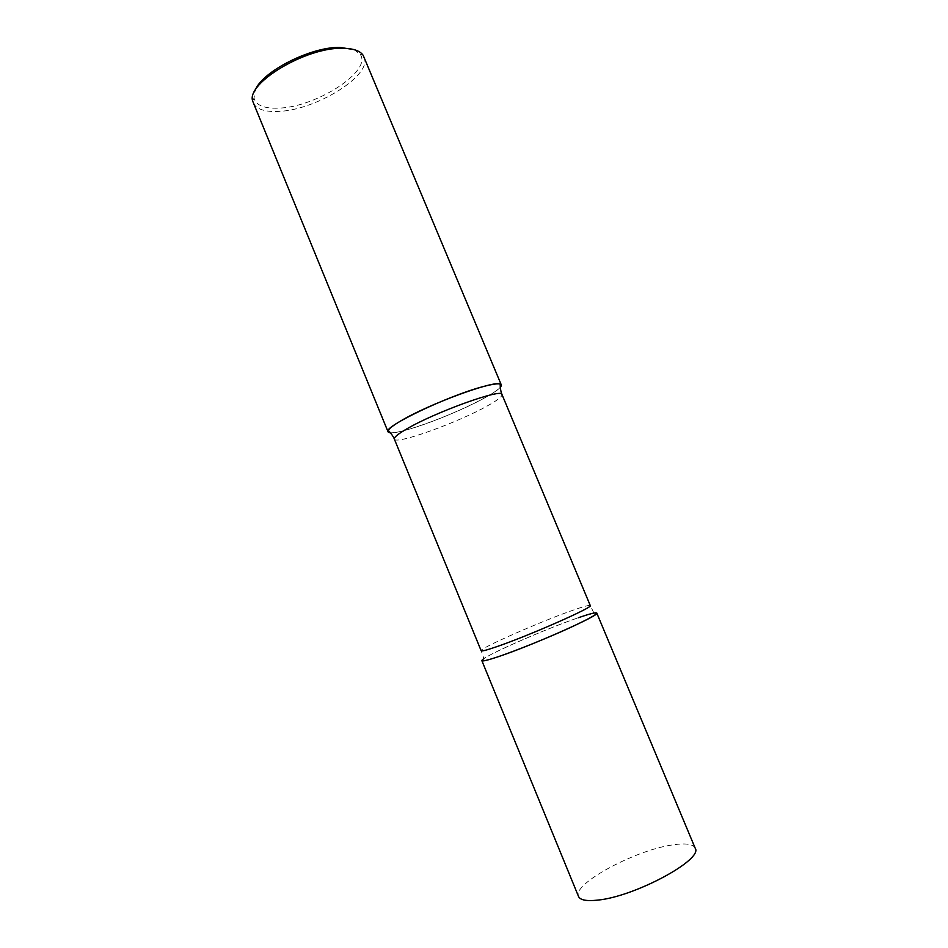 <?xml version="1.0" encoding="UTF-8"?>
<svg xmlns="http://www.w3.org/2000/svg" width="948" height="948" viewBox="0 0 948 948"><rect width="100%" height="100%" fill="white"/><g stroke="black" fill="none" stroke-linecap="round" stroke-linejoin="round"><path stroke-width="0.71" stroke-dasharray="4.74 3.56" d="M695.157 848.105C693.024 844.076 685.665 842.985 673.08 844.834C635.859 849.74 571.893 884.01 578.505 896.429M578.327 617.729L593.934 613.048L590.272 605.559C589.573 604.86 583.79 606.424 572.924 610.239C540.834 621.402 478.811 648.669 481.157 650.755L483.859 658.635C493.991 651.489 548.951 627.754 578.327 617.729C544.425 629.247 479.285 658.09 481.857 660.661M500.283 387.282C493.173 396.217 439.635 420.651 408.861 429.278C400.103 431.79 393.965 432.963 390.446 432.786C401.988 434.101 458.939 412.712 486.241 397.011C493.41 392.958 498.091 389.711 500.283 387.282M364.02 56.904C373.062 75.022 315.72 110.501 278.12 111.414C264.575 112.006 256.256 109.138 253.175 102.811M353.912 49.557L360.074 54.155C372.931 70.756 316.004 107.385 278.451 108.143C264.16 108.688 256.031 105.335 254.028 98.082L255.142 90.475M394.344 439.078C395.352 445.157 458.322 422.429 487.639 405.756C497.605 400.186 502.393 396.43 501.978 394.498M360.074 54.155L363.155 55.292M254.028 98.082L252.654 101.069"/><path stroke-width="1.42" d="M593.934 613.048C601.127 612.041 593.01 616.994 569.618 627.896C547.103 638.205 515.499 650.932 497.558 656.94C487.58 660.258 482.342 661.503 481.857 660.661L578.505 896.429C580.152 900.09 586.492 901.323 597.513 900.138C634.639 896.796 703.795 859.362 695.157 848.105L596.778 613.06C595.984 612.207 589.834 613.771 578.327 617.729M483.859 658.635C478.87 662.154 483.433 661.586 497.558 656.94C530.951 645.991 601.328 614.731 596.778 613.06M483.184 386.583C494.311 383.632 500.343 383.051 501.279 384.852L500.283 387.282C501.741 385.611 501.705 384.533 500.165 384.059C493.659 380.231 427.986 404.452 400.589 421.042C393.539 425.202 389.415 428.33 388.242 430.416C387.495 431.838 388.23 432.632 390.446 432.786L388.028 431.767C382.506 427.133 448.487 395.541 483.184 386.583M388.028 431.767L252.654 101.069C246.184 83.223 305.683 47.388 342.015 48.277C352.846 48.289 359.896 50.623 363.155 55.292L501.279 384.852M255.142 90.475C261.506 71.965 310.423 46.819 339.728 47.4L353.912 49.557M501.978 394.498C502.724 387.839 434.978 412.155 406.455 429.1C397.84 434.113 393.811 437.443 394.344 439.078L481.157 650.755C481.584 651.454 486.537 650.174 496.017 646.927C527.633 636.25 594.396 606.839 590.272 605.559L501.978 394.498C502.156 395.174 500.212 390.884 500.165 384.059M388.242 430.416C393.041 435.274 394.7 439.682 394.344 439.078"/></g></svg>
